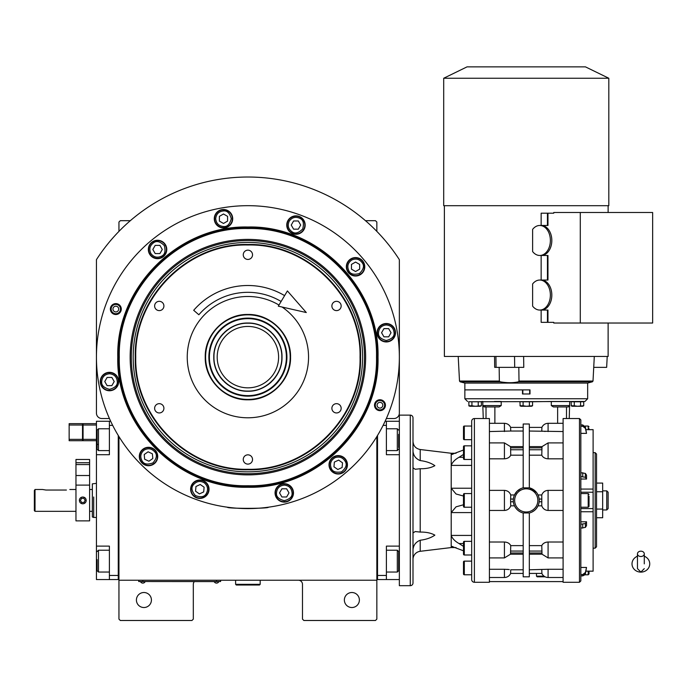 <?xml version="1.0" encoding="UTF-8"?>
<svg xmlns="http://www.w3.org/2000/svg" width="687" height="687" viewBox="0 0 687 687"><rect width="100%" height="100%" fill="white"/><g stroke="black" fill="none" stroke-linecap="round" stroke-linejoin="round"><path stroke-width="1.03" d="M118.945 436.589L118.945 580.232L376.845 580.232L376.845 619.124L375.48 620.49L303.843 620.49L302.478 619.124L302.478 584.328A4.096 4.096 0 0 0 298.381 580.232M118.945 580.232L118.945 619.124L120.311 620.49L191.948 620.49L193.313 619.124L193.313 584.328A4.096 4.096 0 0 1 194.361 581.597M359.378 600.017A7.505 7.505 0 0 0 351.873 592.512A7.505 7.505 0 0 0 344.367 600.017A7.505 7.505 0 0 0 351.873 607.523A7.505 7.505 0 0 0 359.378 600.017M376.845 553.962L376.845 512.871M376.845 580.232L376.845 436.589M386.352 418.538L393.9 418.538A5.462 5.462 0 0 0 399.353 413.085L399.353 259.66A180.114 180.114 0 0 0 96.438 259.66L96.438 413.085A5.462 5.462 0 0 0 101.891 418.538L109.439 418.538M151.423 600.017A7.505 7.505 0 0 0 143.918 592.512A7.505 7.505 0 0 0 136.412 600.017A7.505 7.505 0 0 0 143.918 607.523A7.505 7.505 0 0 0 151.423 600.017M118.945 231.382L118.945 222.047L120.311 220.69L130.324 220.69M365.467 220.69L375.48 220.69L376.845 222.047L376.845 231.382M219.239 581.528L216.508 581.528L220.604 581.528L220.604 580.232M140.096 581.528L216.508 581.597M216.508 580.232L216.508 581.528L142.827 581.528L142.827 580.232M138.731 580.232L138.731 581.528L142.827 581.597M140.646 581.597L145.009 581.597M214.327 581.597L218.698 581.597M109.482 373.762C104.793 374.26 102.2 376.854 101.71 381.543C101.264 385.218 103.857 387.812 109.482 389.323C115.115 387.812 117.709 385.218 117.262 381.543C116.773 376.854 114.179 374.26 109.482 373.762M109.482 372.672A8.871 8.871 180 0 0 100.62 381.543A8.871 8.871 0 0 0 109.482 390.414A8.871 8.871 0 0 0 118.353 381.543A8.871 8.871 180 0 0 109.482 372.672M111.852 385.639L114.214 381.543L111.852 377.446L107.12 377.446L104.759 381.543L107.12 385.639L111.852 385.639M386.3 324.951C381.611 325.449 379.018 328.043 378.528 332.731C378.082 336.407 380.675 339 386.3 340.512C391.933 339 394.527 336.407 394.08 332.731C393.591 328.043 390.997 325.449 386.3 324.951M386.3 323.86A8.871 8.871 180 0 0 377.438 332.731A8.871 8.871 0 0 0 386.3 341.602A8.871 8.871 0 0 0 395.171 332.731A8.871 8.871 180 0 0 386.3 323.86M388.67 336.828L391.032 332.731L388.67 328.635L383.939 328.635L381.577 332.731L383.939 336.828L388.67 336.828M284.272 485.116C279.583 485.606 276.99 488.199 276.492 492.888C276.054 496.572 278.647 499.166 284.272 500.668C289.897 499.166 292.49 496.572 292.052 492.888C291.554 488.199 288.961 485.606 284.272 485.116M284.272 484.026A8.871 8.871 180 0 0 275.401 492.888A8.871 8.871 0 0 0 284.272 501.759A8.871 8.871 0 0 0 293.143 492.888A8.871 8.871 180 0 0 284.272 484.026M286.634 496.984L288.995 492.888L286.634 488.801L281.91 488.801L279.54 492.888L281.91 496.984L286.634 496.984M384.634 405.21A4.672 4.672 0 0 1 379.963 409.873A4.672 4.672 0 0 1 375.291 405.21A4.672 4.672 0 0 1 379.963 400.538A4.672 4.672 0 0 1 384.634 405.21M377.094 405.21A2.868 2.868 0 0 0 379.963 408.069A2.868 2.868 0 0 0 382.831 405.21A2.868 2.868 0 0 0 379.963 402.342A2.868 2.868 0 0 0 377.094 405.21M120.5 309.064A4.672 4.672 0 0 1 115.828 313.736A4.672 4.672 0 0 1 111.157 309.064A4.672 4.672 0 0 1 115.828 304.401A4.672 4.672 0 0 1 120.5 309.064M112.96 309.064A2.868 2.868 0 0 0 115.828 311.932A2.868 2.868 0 0 0 118.696 309.064A2.868 2.868 0 0 0 115.828 306.204A2.868 2.868 0 0 0 112.96 309.064M360.04 357.137C361.585 297.213 307.819 243.447 247.895 244.993C187.972 243.447 134.205 297.213 135.751 357.137C134.205 417.061 187.963 470.827 247.895 469.281C307.819 470.827 361.585 417.061 360.04 357.137M360.538 357.137C362.083 296.947 308.085 242.949 247.895 244.495C187.706 242.949 133.707 296.947 135.253 357.137C133.707 417.327 187.706 471.325 247.895 469.779C308.085 471.325 362.083 417.327 360.538 357.137M247.895 314.474C270.695 313.882 291.142 334.337 290.558 357.137C291.142 379.937 270.695 400.392 247.895 399.8C225.096 400.392 204.649 379.937 205.233 357.137C204.649 334.337 225.096 313.882 247.895 314.474M282.056 307.02A60.654 60.654 0 0 1 247.895 417.79A60.654 60.654 0 0 1 187.242 357.137A60.654 60.654 0 0 1 278.982 305.054M336.518 403.664A4.637 4.637 0 0 0 331.881 408.31A4.637 4.637 0 0 0 336.518 412.947A4.637 4.637 0 0 0 341.164 408.31A4.637 4.637 0 0 0 336.518 403.664M336.518 301.327A4.637 4.637 0 0 0 331.881 305.964A4.637 4.637 0 0 0 336.518 310.61A4.637 4.637 0 0 0 341.164 305.964A4.637 4.637 0 0 0 336.518 301.327M247.895 250.162A4.637 4.637 0 0 0 243.258 254.8A4.637 4.637 0 0 0 247.895 259.437A4.637 4.637 0 0 0 252.533 254.8A4.637 4.637 0 0 0 247.895 250.162M159.264 301.327A4.637 4.637 0 0 0 154.627 305.964A4.637 4.637 0 0 0 159.264 310.61A4.637 4.637 0 0 0 163.91 305.964A4.637 4.637 0 0 0 159.264 301.327M159.264 403.664A4.637 4.637 0 0 0 154.627 408.31A4.637 4.637 0 0 0 159.264 412.947A4.637 4.637 0 0 0 163.91 408.31A4.637 4.637 0 0 0 159.264 403.664M247.895 454.837A4.637 4.637 0 0 0 243.258 459.474A4.637 4.637 0 0 0 247.895 464.111A4.637 4.637 0 0 0 252.533 459.474A4.637 4.637 0 0 0 247.895 454.837M378.022 357.137C379.817 426.67 317.428 489.058 247.895 487.263C178.362 489.05 115.974 426.67 117.769 357.137C115.974 287.604 178.362 225.216 247.895 227.011C317.428 225.216 379.817 287.604 378.022 357.137M377.524 357.137C379.31 426.404 317.162 488.551 247.895 486.765C178.629 488.551 116.481 426.404 118.267 357.137C116.481 287.87 178.629 225.722 247.895 227.509C317.162 225.722 379.31 287.87 377.524 357.137C379.31 287.87 317.162 225.722 247.895 227.509M231.03 507.659L227.431 507.204C226.152 508.715 269.639 508.715 268.359 507.204L264.761 507.659M385.424 405.21A5.462 5.462 0 0 1 379.963 410.663A5.462 5.462 0 0 1 374.509 405.21A5.462 5.462 0 0 1 379.963 399.748A5.462 5.462 0 0 1 385.424 405.21M121.281 309.064A5.462 5.462 0 0 1 115.828 314.526A5.462 5.462 0 0 1 110.367 309.064A5.462 5.462 0 0 1 115.828 303.611A5.462 5.462 0 0 1 121.281 309.064M96.438 357.137A151.458 151.458 0 0 0 247.895 508.595A151.458 151.458 0 0 0 399.353 357.137A151.458 151.458 0 0 0 247.895 205.679A151.458 151.458 0 0 0 96.438 357.137M347.442 464.798A9.214 9.214 0 0 0 338.236 455.593A9.214 9.214 0 0 0 329.021 464.798A9.214 9.214 0 0 0 338.236 474.013A9.214 9.214 0 0 0 347.442 464.798M293.478 492.888A9.214 9.214 0 0 0 284.272 483.682A9.214 9.214 0 0 0 275.058 492.888A9.214 9.214 0 0 0 284.272 502.103A9.214 9.214 0 0 0 293.478 492.888M209.037 489.204A9.214 9.214 0 0 0 199.823 479.998A9.214 9.214 0 0 0 190.617 489.204A9.214 9.214 0 0 0 199.823 498.418A9.214 9.214 0 0 0 209.037 489.204M157.727 456.52A9.214 9.214 0 0 0 148.512 447.306A9.214 9.214 0 0 0 139.306 456.52A9.214 9.214 0 0 0 148.512 465.726A9.214 9.214 0 0 0 157.727 456.52M118.696 381.543A9.214 9.214 0 0 0 109.482 372.328A9.214 9.214 0 0 0 100.276 381.543A9.214 9.214 0 0 0 109.482 390.748A9.214 9.214 0 0 0 118.696 381.543M166.769 249.475A9.214 9.214 0 0 0 157.555 240.261A9.214 9.214 0 0 0 148.34 249.475A9.214 9.214 0 0 0 157.555 258.681A9.214 9.214 0 0 0 166.769 249.475M232.704 218.724A9.214 9.214 0 0 0 223.49 209.518A9.214 9.214 0 0 0 214.275 218.724A9.214 9.214 0 0 0 223.49 227.938A9.214 9.214 0 0 0 232.704 218.724M305.174 225.07A9.214 9.214 0 0 0 295.968 215.855A9.214 9.214 0 0 0 286.754 225.07A9.214 9.214 0 0 0 295.968 234.276A9.214 9.214 0 0 0 305.174 225.07M364.771 266.796A9.214 9.214 0 0 0 355.557 257.582A9.214 9.214 0 0 0 346.351 266.796A9.214 9.214 0 0 0 355.557 276.011A9.214 9.214 0 0 0 364.771 266.796M395.514 332.731A9.214 9.214 0 0 0 386.3 323.517A9.214 9.214 0 0 0 377.094 332.731A9.214 9.214 0 0 0 386.3 341.946A9.214 9.214 0 0 0 395.514 332.731M351.667 260.064C347.854 262.838 346.909 266.376 348.824 270.687C350.276 274.087 353.822 275.04 359.447 273.529C363.569 269.416 364.514 265.869 362.298 262.906C359.524 259.093 355.978 258.14 351.667 260.064M351.126 259.119A8.871 8.871 150 0 0 347.88 271.228A8.871 8.871 -30 0 0 359.997 274.474A8.871 8.871 -30 0 0 363.243 262.365A8.871 8.871 150 0 0 351.126 259.119M359.653 269.158L359.653 264.435L355.557 262.073L351.461 264.435L351.461 269.158L355.557 271.52L359.653 269.158M289.227 221.18C287.312 225.491 288.257 229.029 292.078 231.802C295.041 234.027 298.579 233.073 302.701 228.96C304.204 223.327 303.259 219.788 299.85 218.329C295.547 216.414 292.001 217.367 289.227 221.18M288.282 220.63A8.871 8.871 120 0 0 291.528 232.747A8.871 8.871 -60 0 0 303.645 229.501A8.871 8.871 -60 0 0 300.399 217.384A8.871 8.871 120 0 0 288.282 220.63M300.691 225.07L298.33 220.974L293.598 220.974L291.236 225.07L293.598 229.166L298.33 229.166L300.691 225.07M215.709 218.724C216.207 223.421 218.801 226.014 223.49 226.504C227.165 226.95 229.759 224.357 231.27 218.724C229.759 213.099 227.165 210.505 223.49 210.952C218.801 211.441 216.207 214.035 215.709 218.724M214.619 218.724A8.871 8.871 90 0 0 223.49 227.595A8.871 8.871 -90 0 0 232.361 218.724A8.871 8.871 -90 0 0 223.49 209.861A8.871 8.871 90 0 0 214.619 218.724M227.586 216.362L223.49 214L219.393 216.362L219.393 221.094L223.49 223.455L227.586 221.094L227.586 216.362M150.822 253.366C153.596 257.178 157.134 258.123 161.445 256.208C164.846 254.757 165.799 251.21 164.287 245.585C160.174 241.463 156.627 240.519 153.665 242.734C149.852 245.508 148.899 249.055 150.822 253.366M149.878 253.907A8.871 8.871 60 0 0 161.986 257.153A8.871 8.871 -120 0 0 165.232 245.036A8.871 8.871 -120 0 0 153.124 241.79A8.871 8.871 60 0 0 149.878 253.907M159.916 245.379L155.193 245.379L152.832 249.475L155.193 253.563L159.916 253.563L162.278 249.475L159.916 245.379M334.947 457.748C330.902 460.178 329.648 463.631 331.186 468.087C332.336 471.608 335.788 472.862 341.525 471.849C345.982 468.105 347.236 464.661 345.286 461.509C342.856 457.473 339.412 456.22 334.947 457.748M334.483 456.761A8.871 8.871 155 0 0 330.198 468.551A8.871 8.871 -25 0 0 341.98 472.836A8.871 8.871 -25 0 0 346.274 461.054A8.871 8.871 155 0 0 334.483 456.761M342.109 467.512L342.521 462.806L338.648 460.092L334.363 462.085L333.951 466.799L337.824 469.504L342.109 467.512M204.288 482.832C200.157 480.548 196.551 481.183 193.459 484.747C190.986 487.504 191.621 491.111 195.366 495.576C200.836 497.568 204.451 496.933 206.194 493.67C208.479 489.539 207.843 485.932 204.288 482.832M204.915 481.939A8.871 8.871 -145 0 0 192.558 484.12A8.871 8.871 35 0 0 194.739 496.469A8.871 8.871 35 0 0 207.088 494.288A8.871 8.871 -145 0 0 204.915 481.939M199.41 493.91L203.695 491.918L204.108 487.203L200.235 484.498L195.958 486.49L195.546 491.205L199.41 493.91M144.055 450.148C140.5 453.24 139.856 456.855 142.14 460.977C143.892 464.24 147.499 464.876 152.978 462.883C156.722 458.427 157.357 454.811 154.884 452.055C151.793 448.499 148.177 447.864 144.055 450.148M143.428 449.255A8.871 8.871 145 0 0 141.247 461.604A8.871 8.871 -35 0 0 153.605 463.785A8.871 8.871 -35 0 0 155.777 451.428A8.871 8.871 145 0 0 143.428 449.255M152.797 458.512L152.385 453.806L148.1 451.806L144.236 454.519L144.639 459.225L148.924 461.226L152.797 458.512M247.895 228.531C179.178 226.762 117.52 288.411 119.289 357.137C117.52 425.854 179.178 487.512 247.895 485.743C316.613 487.512 378.271 425.863 376.502 357.137C378.271 288.411 316.613 226.762 247.895 228.531M365.639 357.137A117.743 117.743 0 0 0 247.895 239.394A117.743 117.743 0 0 0 130.152 357.137A117.743 117.743 0 0 0 247.895 474.88A117.743 117.743 0 0 0 365.639 357.137M131.311 357.137A116.584 116.584 0 0 1 247.895 240.553A116.584 116.584 0 0 1 364.479 357.137A116.584 116.584 0 0 1 247.895 473.721A116.584 116.584 0 0 1 131.311 357.137M362.599 357.137A114.703 114.703 0 0 0 247.895 242.434A114.703 114.703 0 0 0 133.192 357.137A114.703 114.703 0 0 0 247.895 471.84A114.703 114.703 0 0 0 362.599 357.137M281.825 357.137C282.297 339.009 266.024 322.735 247.895 323.208C229.767 322.735 213.494 339.009 213.966 357.137C213.494 375.265 229.767 391.538 247.895 391.066C266.024 391.538 282.297 375.265 281.825 357.137M282.005 357.137C282.477 338.906 266.127 322.555 247.895 323.027C229.664 322.555 213.314 338.906 213.786 357.137C213.314 375.368 229.664 391.719 247.895 391.247C266.127 391.719 282.477 375.368 282.005 357.137M247.895 387.837A30.7 30.7 0 0 0 278.596 357.137A30.7 30.7 0 0 0 247.895 326.437A30.7 30.7 0 0 0 217.195 357.137A30.7 30.7 0 0 0 247.895 387.837M247.294 314.844A42.302 42.302 0 0 0 205.602 357.738A42.302 42.302 0 0 0 248.496 399.43A42.302 42.302 0 0 0 290.189 356.536A42.302 42.302 0 0 0 247.294 314.844M247.346 318.115A39.022 39.022 0 0 0 208.874 357.687A39.022 39.022 0 0 0 248.445 396.159A39.022 39.022 0 0 0 286.917 356.587A39.022 39.022 0 0 0 247.346 318.115M248.436 395.626A38.498 38.498 0 0 1 209.406 357.678A38.498 38.498 0 0 1 247.354 318.648A38.498 38.498 0 0 1 286.385 356.596A38.498 38.498 0 0 1 248.436 395.626M247.509 323.027A34.11 34.11 0 0 0 247.414 323.027A34.11 34.11 0 0 0 241.893 323.56M240.587 323.817A34.11 34.11 0 0 0 235.461 325.372M234.224 325.878A34.11 34.11 0 0 0 229.501 328.412M228.393 329.15A34.11 34.11 0 0 0 224.254 332.551M223.309 333.496A34.11 34.11 0 0 0 219.909 337.635M219.17 338.743A34.11 34.11 0 0 0 216.637 343.466M216.13 344.702A34.11 34.11 0 0 0 214.576 349.829M214.318 351.134A34.11 34.11 0 0 0 213.786 356.467M213.786 357.807A34.11 34.11 0 0 0 214.318 363.14M214.576 364.445A34.11 34.11 0 0 0 216.13 369.572M216.637 370.808A34.11 34.11 0 0 0 219.17 375.531M219.909 376.639A34.11 34.11 0 0 0 223.309 380.778M224.254 381.723A34.11 34.11 0 0 0 228.393 385.124M229.501 385.862A34.11 34.11 0 0 0 234.224 388.387M235.461 388.902A34.11 34.11 0 0 0 240.587 390.456M248.282 323.027A34.11 34.11 0 0 1 253.898 323.56M255.203 323.817A34.11 34.11 0 0 1 260.33 325.372M261.567 325.878A34.11 34.11 0 0 1 266.29 328.412M267.398 329.15A34.11 34.11 0 0 1 271.537 332.551M272.481 333.496A34.11 34.11 0 0 1 275.882 337.635M276.621 338.743A34.11 34.11 0 0 1 279.154 343.466M279.661 344.702A34.11 34.11 0 0 1 281.215 349.829M281.472 351.134A34.11 34.11 0 0 1 282.005 356.63M282.005 357.644A34.11 34.11 0 0 1 281.472 363.14M281.215 364.445A34.11 34.11 0 0 1 279.661 369.572M279.154 370.808A34.11 34.11 0 0 1 276.621 375.531M275.882 376.639A34.11 34.11 0 0 1 272.481 380.778M271.537 381.723A34.11 34.11 0 0 1 267.398 385.124M266.29 385.862A34.11 34.11 0 0 1 261.567 388.387M260.33 388.902A34.11 34.11 0 0 1 255.203 390.456M253.898 390.714A34.11 34.11 0 0 1 248.376 391.247M376.845 578.188L377.524 578.188L377.524 575.457L386.395 575.457L386.395 546.122L399.353 546.122L399.353 579.553L377.524 579.553L377.524 435.472M386.395 575.457L386.395 579.553M399.353 546.122L399.353 454.7L386.395 454.7L386.395 425.365L383.123 425.365M385.106 421.268L386.395 421.268L386.395 425.365M399.353 454.7L399.353 421.268L386.395 421.268M386.395 550.218L397.309 550.218L397.309 572.048L386.395 572.048M398.675 552.271L398.675 570.682L397.309 572.048M386.395 428.774L397.309 428.774L397.309 450.603L386.395 450.603M398.675 434.33L398.675 447.598M397.309 450.603L398.675 449.049M96.438 496.031L96.438 503.339M118.267 435.472L118.267 579.553L109.396 579.553L109.396 546.122L96.438 546.122L96.438 454.7L109.396 454.7L109.396 421.268L96.438 421.268L96.438 439.689L97.116 439.689M110.684 421.268L109.396 421.268M112.668 425.365L109.396 425.365M118.945 578.188L118.267 578.188L118.267 575.457L109.396 575.457M96.438 546.122L96.438 579.553L109.396 579.553M96.438 454.7L96.438 439.689M97.116 570.571L97.116 559.647M97.116 570.682L98.481 572.048L98.481 550.218L109.396 550.218M97.116 448.388L97.116 430.139L98.481 428.774L98.481 433.712M109.396 450.603L98.481 450.603L98.481 428.774L109.396 428.774M97.116 437.765L97.116 440.728M97.116 444.403L98.481 444.403M96.438 517.466L93.707 517.466L93.707 497.002M96.438 483.356L92.341 483.854L92.341 516.967L93.707 517.466L93.707 503.82M92.341 516.967L92.341 483.854M235.615 580.232L235.615 584.328L236.294 585.006L259.497 585.006L260.175 584.328L235.615 584.328M260.175 580.232L260.175 584.328M640.877 556.513A3.409 2.671 0 0 0 644.286 553.842A3.409 2.671 0 0 0 640.877 551.172A3.409 2.671 0 0 0 637.459 553.842A3.409 2.671 0 0 0 640.877 556.513M644.286 563.864L644.286 553.842M637.459 556.255A8.871 8.253 180 0 0 635.836 557.08A8.871 8.253 180 0 0 632.409 566.32A8.871 8.253 180 0 0 640.877 572.116A8.871 8.253 180 0 0 649.344 566.32A8.871 8.253 180 0 0 645.909 557.08A8.871 8.253 180 0 0 644.286 556.255M281.112 301.481A64.81 64.81 0 0 0 198.852 314.758L193.691 310.301A71.637 71.637 0 0 1 284.607 295.625M306.29 312.542L278.312 306.17L287.406 290.936L306.29 312.542M45.952 490.037L42.534 489.496L45.952 490.037L66.416 490.037C70.813 489.445 70.813 489.445 66.416 490.037M75.965 511.326L35.028 511.326L34.35 510.647L34.35 490.527L35.028 489.496L34.35 490.527M35.028 511.326L35.028 489.496L42.534 489.496M410.268 585.693L399.353 585.693L399.353 415.128L410.268 415.128L410.268 585.693A2.731 2.731 0 0 0 412.999 582.962L412.999 417.859A2.731 2.731 0 0 0 410.268 415.128M412.999 575.113L412.999 560.79M412.999 467.821L415.206 469.273L420.212 468.732C426.138 468.835 431.024 467.821 434.862 465.674C431.024 463.012 426.138 461.312 420.212 460.582C415.841 458.822 413.437 455.696 412.999 451.204L412.999 451.239M413.05 452.046L413.591 454.124M412.999 549.617C413.437 545.126 415.841 542 420.212 540.24C426.138 539.51 431.024 537.809 434.862 535.147C431.024 533 426.138 531.978 420.212 532.082L415.206 531.549L412.999 532.992M412.999 559.424A8.184 8.184 0 0 1 420.212 551.3L420.212 540.24M463.485 546.388L459.036 543.537C454.931 541.227 452.329 538.522 451.204 535.431L451.204 547.565L420.212 551.3M471.677 535.431L451.204 535.431L451.204 512.596L456.048 506.826L463.485 504.782M463.485 496.04L456.048 493.996L451.204 488.225L451.204 512.596L471.677 512.596M471.677 488.225L451.204 488.225L451.204 465.391C452.329 462.291 454.931 459.594 459.036 457.284L463.485 454.433M452.75 454.305L451.204 454.305L451.204 465.391L471.677 465.391M451.204 454.305L451.204 453.257L420.212 449.521C415.764 448.628 413.359 445.915 412.999 441.397M474.399 582.284A2.731 2.731 0 0 1 471.677 579.553L471.677 421.268A2.731 2.731 0 0 1 474.399 418.538L489.41 418.538L489.41 582.284L474.399 582.284L474.399 418.538M451.204 453.257L456.022 453.257M451.599 546.337L463.485 550.802M563.1 581.597L489.41 581.597M563.1 582.284L563.1 418.538L579.467 418.538L579.467 582.284L563.1 582.284M563.1 569.274L548.089 569.274L548.089 577.501L563.1 577.501M529.325 545.624L541.768 545.624L542.017 554.194L548.089 557.921L563.1 557.921M563.1 542.009L548.089 542.009C545.006 542.189 542.902 543.391 541.768 545.624M541.897 427.408L529.325 427.408L541.897 427.408L541.768 431.032L543.228 431.264M544.533 431.402L545.16 431.453M529.325 431.032L563.1 431.548M557.638 406.944L553.413 406.944L557.638 406.944L557.638 423.312M566.5 418.538L566.5 406.944L568.329 406.944L569.695 405.579L551.309 405.579L553.413 406.944M551.309 405.579L551.309 401.483L569.695 401.483L569.24 418.538M530.948 401.766L551.309 401.483M494.417 401.483L501.201 401.483L501.201 405.579L482.815 405.579L484.18 406.944L486.01 406.944L486.01 418.538M499.097 406.944L494.417 406.944L499.097 406.944L501.201 405.579M529.325 423.999L529.325 487.856L523.185 487.856L523.185 423.999L529.325 423.999M548.089 458.813L548.089 442.9L542.009 446.627L541.768 455.189C542.902 457.43 545.006 458.633 548.089 458.813L563.1 458.813M542.017 446.627L529.325 446.627M563.1 490.372L548.089 490.372C545.006 490.561 542.902 492.098 541.768 494.975L538.024 494.975L537.019 493.197M536.521 492.493L529.325 487.813A12.959 12.959 0 0 1 529.325 513L529.437 512.974M529.325 455.189L541.768 455.189M536.504 508.346L538.024 505.838L541.768 505.838C542.902 508.724 545.006 510.261 548.089 510.45L563.1 510.45M531.867 512.098L534.443 510.458M534.495 510.415L535.456 509.539M535.568 509.428L536.324 508.578M548.089 569.274L529.325 569.789M568.329 406.944L558.093 406.944M523.185 487.856L523.185 487.813A12.959 12.959 0 0 0 523.185 513C519.252 511.97 516.349 509.582 514.486 505.838L513.953 504.498M520.643 488.723L517.053 491.282M516.942 491.394L514.486 494.975L510.742 494.975C509.608 492.098 507.504 490.561 504.421 490.372L489.41 490.372M513.953 496.315L514.417 495.138M523.185 446.627L510.493 446.627L510.604 447.83L523.185 447.83M467.581 401.483L464.85 398.752L587.66 398.752L584.929 401.483L470.389 401.766M479.784 401.766L482.815 401.483L482.815 405.579L482.815 401.483M482.815 405.579L483.27 418.538M494.417 406.944L484.18 406.944M538.556 504.507L538.024 505.838M538.093 495.138L538.556 496.323M541.768 494.975L541.768 505.838M529.325 512.966L529.325 576.822L523.185 576.822L523.185 512.966L529.325 512.966M529.325 554.194L541.991 554.169M541.768 569.789L541.897 573.413L529.325 573.413M579.467 418.538L580.833 419.903L580.833 580.919L580.833 575.878L582.722 575.878L584.955 574.779L588.201 574.779L589.025 573.954L589.025 572.202L589.025 573.954M489.41 431.548L510.742 431.032L510.604 427.408L523.185 427.408M489.41 557.921L504.421 557.921L504.421 542.009L489.41 542.009M489.41 577.501L504.421 577.501L504.421 569.274L489.41 569.274M510.742 431.032L523.185 431.032M523.185 455.189L510.742 455.189L510.604 447.83M510.742 455.189C509.608 457.43 507.504 458.633 504.421 458.813L489.41 458.813M514.486 505.838L510.742 505.838L510.604 501.776L513.361 501.776A12.959 12.959 0 0 1 513.292 500.411M485.314 406.944L485.013 405.579M504.421 569.274L509.282 569.549M507.976 569.42L507.341 569.368M580.833 505.237L580.833 507.229L588.201 507.229L589.025 506.413L589.025 504.653L589.025 506.413M582.722 426.275L582.722 424.935L585.384 426.988L586.526 433.368L585.384 428.319L582.722 426.275L580.833 426.275L580.833 424.935L582.722 424.935L580.833 424.935M585.994 429.676L593.113 429.676L593.113 571.18L593.113 570.382L593.113 571.146L585.994 571.146M580.833 567.453L586.526 567.453L585.384 572.503L582.722 574.547L580.833 574.547M582.722 574.547L582.722 575.878L585.384 573.834L586.526 567.453M523.185 569.789L510.742 569.789L510.604 573.413L523.185 573.413L510.604 573.413M510.742 505.838C509.608 508.724 507.504 510.261 504.421 510.45L489.41 510.45M504.421 542.009C507.504 542.189 509.608 543.391 510.742 545.624L523.185 545.624M510.604 501.776L510.742 494.975M468.972 405.923L468.783 401.766L481.389 401.766L481.389 405.768L475.481 406.223M520.136 405.923L519.956 401.766L532.554 401.766L532.554 405.768L526.654 406.223M571.309 405.923L571.12 401.766L583.727 401.766L583.727 405.768L577.819 406.223M530.003 389.881L464.85 389.881L522.498 389.881L522.498 393.977L530.003 393.977L530.003 389.881M543.992 576.144L536.487 576.144L536.487 573.413M510.518 554.169L510.742 545.624M580.833 476.589L585.384 477.293L586.526 479.028L580.833 479.028M586.526 433.368L580.833 433.368M586.526 479.028L586.526 475.164L585.384 473.42L580.833 472.716M580.833 521.785L586.526 521.785L585.384 523.528L580.833 524.233M580.833 528.105L585.384 527.401L586.526 525.658L586.526 521.785M471.935 401.766L471.935 405.768L475.086 406.232M481.389 405.768L480.325 406.257L469.848 406.257L468.783 405.768L471.935 405.768M478.238 401.766L478.238 405.768M523.099 401.766L523.099 405.768L526.251 406.232M532.554 405.768L531.489 406.257L521.012 406.257L519.956 405.768L523.099 405.768M529.402 401.766L529.402 405.768M574.272 401.766L574.272 405.768L577.423 406.232M583.727 405.768L582.662 406.257L572.185 406.257L571.12 405.768L574.272 405.768M580.575 401.766L580.575 405.768M545.109 576.822L537.174 576.822L536.487 576.144M589.025 428.619L589.025 429.641M589.025 571.18L589.025 572.202M589.025 496.169L589.025 504.653M471.677 554.993L464.309 554.993A0.816 0.816 0 0 1 463.485 554.177L463.485 542.163A0.816 0.816 0 0 1 464.309 541.347L471.677 541.347M471.677 574.779L464.309 574.779A0.816 0.816 0 0 1 463.485 573.954L463.485 561.949A0.816 0.816 0 0 1 464.309 561.133L471.677 561.133M471.677 439.689L464.309 439.689A0.816 0.816 0 0 1 463.485 438.873L463.485 426.859A0.816 0.816 0 0 1 464.309 426.043L471.677 426.043M471.677 459.474L464.309 459.474A0.816 0.816 0 0 1 463.485 458.65L463.485 446.644A0.816 0.816 0 0 1 464.309 445.829L471.677 445.829M471.677 507.229L464.309 507.229A0.816 0.816 0 0 1 463.485 506.413L463.485 494.408A0.816 0.816 0 0 1 464.309 493.584L471.677 493.584M463.485 450.011L451.599 454.485M589.025 503.193L589.025 504.206M593.113 452.656L595.165 452.656L595.165 548.166L593.113 548.166M463.485 552.099L463.485 554.177L463.485 552.099M464.309 541.347L464.309 554.993A0.816 0.816 0 0 1 463.485 554.177M463.485 452.647L463.485 446.644M595.165 452.656L596.531 454.013L596.531 546.8L595.165 548.166M463.485 500.428L463.485 504.335M413.943 545.864L413.591 546.68M596.531 517.74L602.671 517.74L602.671 491.746L596.531 491.746M596.531 509.076L602.671 509.076M596.531 483.081L602.671 483.081L602.671 491.746M602.671 509.96L606.758 509.96L606.758 490.862L602.671 490.862M606.758 490.862L608.124 492.227L608.124 508.595L606.758 509.96M539.759 225.465A15.011 10.614 -90 0 0 532.623 229.372L532.623 251.571A15.011 10.614 -90 0 0 539.759 255.478A15.011 10.614 -90 0 0 550.373 240.467A15.011 10.614 -90 0 0 539.759 225.465L541.21 225.465A15.011 10.614 90 0 1 551.824 240.467A15.011 10.614 90 0 1 541.21 255.478L539.759 255.478M539.759 280.038A15.011 10.614 -90 0 0 532.623 283.954L532.623 306.153A15.011 10.614 -90 0 0 539.759 310.06A15.011 10.614 -90 0 0 550.373 295.049A15.011 10.614 -90 0 0 539.759 280.038L541.21 280.038A15.011 10.614 90 0 1 551.824 295.049A15.011 10.614 90 0 1 541.21 310.06L539.759 310.06M514.546 356.459L514.692 367.356L496.066 367.356L495.92 356.459M499.355 381.045L459.5 381.045L460.101 381.792L464.85 383.063L587.66 383.063L592.409 381.792L518.453 381.792C513.318 383.02 507.221 383.02 500.162 381.792L499.355 381.045L499.157 367.356M496.066 367.356L494.683 367.356L494.537 356.459M608.124 323.027L608.124 356.459L444.386 356.459L444.386 205.696M607.214 356.459L606.655 367.356L593.731 367.356M518.822 367.356L519.003 381.045L518.453 381.792M523.623 356.459L523.777 367.356L514.692 367.356M541.15 310.06L541.15 322.34L547.453 322.34L547.453 310.06M541.15 255.478L541.15 280.038M547.453 225.465L547.453 213.185L541.15 213.185L541.15 225.465M547.453 213.185L547.96 213.185L547.96 225.465L541.21 225.465M541.21 310.06L547.96 310.06L547.96 322.34L553.756 322.34L553.756 323.027L652.65 323.027L652.65 212.498L553.756 212.498L553.756 213.185L547.96 213.185M547.96 322.34L547.453 322.34M608.811 205.696L443.699 205.696L443.699 78.249L608.811 78.249L608.811 205.696M547.453 280.038L547.453 255.478M541.21 280.038L547.96 280.038L547.96 255.478L541.21 255.478M580.283 212.498L580.283 323.027M585.453 66.862L467.048 66.862L585.453 66.862L608.811 78.249M89.611 485.108L89.611 520.875L75.965 520.875L75.965 459.474L89.611 459.474L89.611 485.108L75.965 485.108M82.792 503.82C84.844 503.605 85.987 502.472 86.201 500.411C85.987 498.35 84.844 497.216 82.792 497.002C80.731 497.216 79.598 498.35 79.383 500.411C79.598 502.472 80.731 503.605 82.792 503.82M81.478 497.259A3.409 3.409 0 0 0 79.692 498.977M79.649 499.08A3.409 3.409 0 0 0 79.383 500.411M79.64 501.716A3.409 3.409 0 0 0 81.435 503.537M84.097 503.562A3.409 3.409 0 0 0 84.887 503.099M85.205 502.824A3.409 3.409 0 0 0 86.201 500.411M85.944 499.097A3.409 3.409 0 0 0 84.303 497.354M83.84 498.29L81.478 498.444L80.431 500.557L81.736 502.523L84.097 502.377L85.145 500.256L83.84 498.29M69.147 423.656L82.517 423.656L82.517 440.711L69.147 440.711L69.147 423.656M96.438 440.711L83.067 440.711L83.067 423.656L96.438 423.656M399.353 561.133L398.675 561.133M399.353 439.689L398.675 439.689M96.438 561.133L97.116 561.133M420.212 460.582L420.212 449.521M420.212 532.082L420.212 468.732M548.089 557.921L548.089 542.009M548.089 431.548L548.089 423.312L563.1 423.312M494.872 406.944L494.872 423.312M529.325 447.83L541.897 447.83M548.089 510.45L548.089 490.372M541.897 449.753L529.325 449.753M539.149 499.045L541.897 499.045M529.325 551.068L541.897 551.068M541.897 501.776L539.149 501.776M541.897 552.992L529.325 552.992M489.41 423.312L504.421 423.312L504.421 431.548M523.185 449.753L510.604 449.753M537.852 500.411A11.602 11.602 0 0 0 526.251 488.809A11.602 11.602 0 0 0 514.657 500.411A11.602 11.602 0 0 0 526.251 512.004A11.602 11.602 0 0 0 537.852 500.411M580.833 492.236L593.113 492.236L580.833 492.236M504.421 490.372L504.421 510.45M489.41 442.9L504.421 442.9L504.421 458.813M510.604 499.045L513.361 499.045M510.604 551.068L523.185 551.068M523.185 552.992L510.604 552.992M584.955 426.043L588.201 426.043L588.201 429.641M588.201 571.18L588.201 574.779M580.833 493.584L588.201 493.584L588.201 507.229M580.833 489.075L593.113 489.075M580.833 511.746L593.113 511.746M582.722 524.233L582.722 528.105M580.833 508.586L593.113 508.586L580.833 508.586M582.722 472.716L582.722 476.589M585.384 428.319L585.384 426.988M585.384 477.293L585.384 473.42M585.384 573.834L585.384 572.503M585.384 527.401L585.384 523.528M464.309 574.779L464.309 561.133M464.309 439.689L464.309 426.043M464.309 459.474L464.309 445.829M464.309 507.229L464.309 493.584M459.036 543.537L463.485 543.537M452.75 546.517L451.204 546.517M463.485 457.284L459.036 457.284M460.101 381.792L500.162 381.792M594.298 356.459L593.01 381.045L519.003 381.045M75.965 462.737L89.611 462.737M75.965 464.567L89.611 464.567M89.611 475.524L75.965 475.524M69.147 425.021L82.517 425.021M82.517 439.345L69.147 439.345M83.067 425.021L96.438 425.021M96.438 439.345L83.067 439.345M140.646 581.906A2.593 2.593 0 0 0 145.009 581.906M214.327 581.906A2.593 2.593 0 0 0 218.698 581.906M398.675 551.575L397.309 550.218M398.675 430.139L397.309 428.774M109.396 572.048L98.481 572.048M97.116 551.575L98.481 550.218M97.116 449.238L98.481 450.603M89.611 511.326L92.341 511.326M89.611 489.496L92.341 489.496M637.459 553.842L637.459 568.638L640.877 572.048L644.286 568.638M637.459 556.032L635.836 557.08M644.286 556.032L645.909 557.08M75.965 489.496L69.825 489.496M548.089 423.312C545.195 423.441 543.108 424.806 541.837 427.408M548.089 442.9L563.1 442.9M548.089 577.501C545.195 577.381 543.108 576.015 541.837 573.413M579.467 582.284L580.833 580.919M504.421 423.312C507.315 423.441 509.402 424.806 510.673 427.408M504.421 442.9L510.501 446.627M587.66 398.752L587.66 383.063M464.85 398.752L464.85 383.063M523.185 554.194L510.493 554.194L504.421 557.921M510.673 573.413C509.402 576.015 507.315 577.381 504.421 577.501M593.113 429.641L585.985 429.641M593.113 571.18L585.985 571.18M588.201 426.043L589.025 426.859M588.201 493.584L589.025 494.408M451.204 547.565L456.022 547.565M522.841 393.977L522.841 389.881M529.668 393.977L529.668 389.881M459.5 381.045L458.212 356.459M608.124 212.498L608.124 205.696M593.01 381.045L592.409 381.792M467.048 66.862L443.699 78.249M82.517 434.914L83.067 434.914M82.517 429.452L83.067 429.452"/></g></svg>
